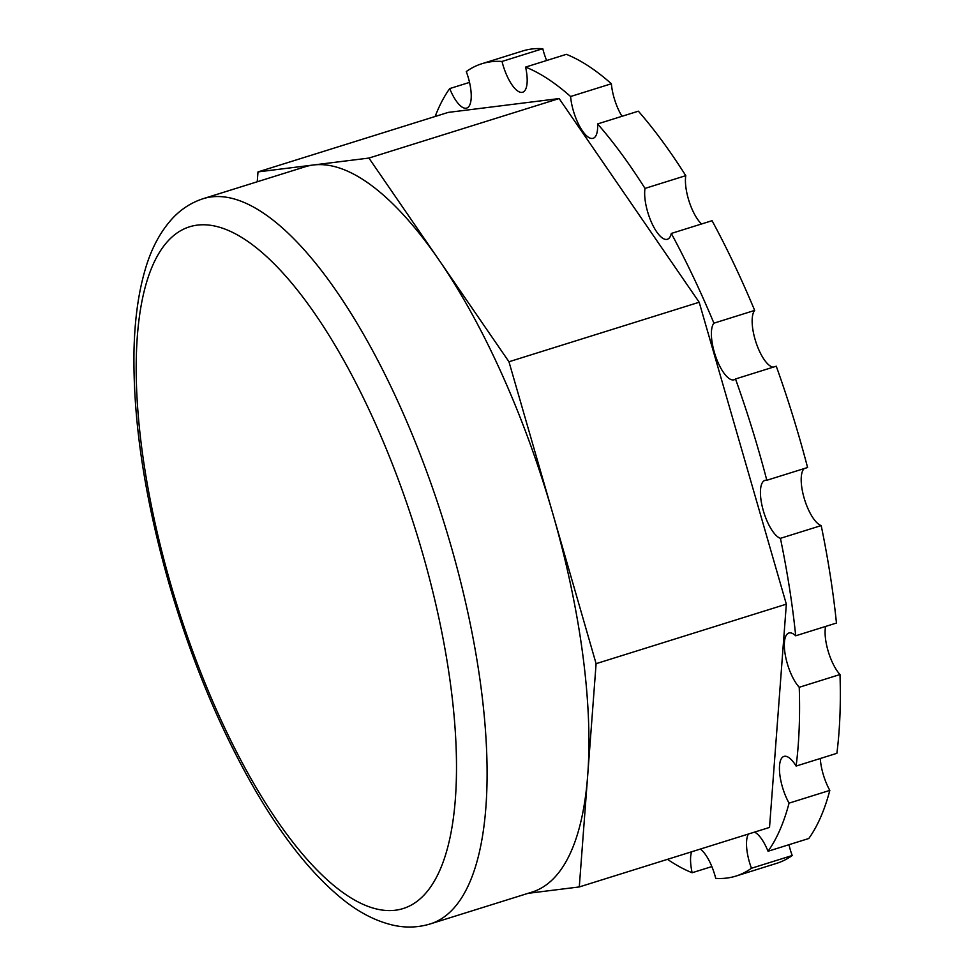 <?xml version="1.0" encoding="UTF-8"?>
<svg xmlns="http://www.w3.org/2000/svg" width="974" height="974" viewBox="0 0 974 974"><rect width="100%" height="100%" fill="white"/><g stroke="black" fill="none" stroke-linecap="round" stroke-linejoin="round"><path stroke-width="1.46" d="M469.517 82.388L449.708 88.585A30.401 10.641 -107.4 0 0 466.68 108.09A30.401 10.641 -107.4 0 0 468.324 77.737A30.401 10.641 -107.4 0 0 466.278 71.577A425.577 149.01 72.6 0 1 481.813 63.748A425.577 149.01 72.6 0 1 502.012 61.447A30.401 10.641 -107.4 0 0 522.636 92.25A30.401 10.641 -107.4 0 0 525.595 67.084A425.577 149.01 72.6 0 1 570.594 96.511A30.401 10.641 -107.4 0 0 579.518 126.096A30.401 10.641 -107.4 0 0 593.105 138.308A30.401 10.641 -107.4 0 0 597.598 123.929A425.577 149.01 72.6 0 1 645.007 188.408A30.401 10.641 -107.4 0 0 651.35 222.084A30.401 10.641 -107.4 0 0 667.36 239.275A30.401 10.641 -107.4 0 0 671.305 233.443A425.577 149.01 72.6 0 1 713.918 323.173A30.401 10.641 -107.4 0 0 715.914 357.141A30.401 10.641 -107.4 0 0 734.079 379.775A30.401 10.641 -107.4 0 0 735.504 378.971A425.577 149.01 72.6 0 1 766.83 480.267A30.401 10.641 -107.4 0 0 764.98 480.389A30.401 10.641 -107.4 0 0 762.873 509.061A30.401 10.641 -107.4 0 0 780.43 538.33A425.577 149.01 72.6 0 1 795.697 635.791A30.401 10.641 -107.4 0 0 788.867 633.015A30.401 10.641 -107.4 0 0 785.47 656.001A30.401 10.641 -107.4 0 0 799.24 687.279A425.577 149.01 72.6 0 1 796.111 766.063A30.401 10.641 -107.4 0 0 783.985 756.396A30.401 10.641 -107.4 0 0 779.748 773.928A30.401 10.641 -107.4 0 0 789.062 803.136A425.577 149.01 72.6 0 1 768.036 851.252A30.401 10.641 -107.4 0 0 754.509 832.125M711.86 866.58L692.137 872.741A425.577 149.01 72.6 0 1 667.507 859.348M788.977 844.702A30.401 10.641 -107.4 0 0 792.215 855.513L751.453 868.26A425.577 149.01 72.6 0 1 735.918 876.089A425.577 149.01 72.6 0 1 715.72 878.378A30.401 10.641 -107.4 0 0 714.879 875.261A30.401 10.641 -107.4 0 0 700.367 849.06M691.601 851.8A30.401 10.641 -107.4 0 0 692.137 872.741M438.933 259.912A379.982 133.048 72.6 0 1 552.538 512.714L508.964 361.756L368.915 158.068L313.445 164.983A379.982 133.048 72.6 0 1 438.933 259.912M203.286 198.647C191.598 202.434 181.444 208.886 172.824 218.018C160.272 231.605 150.97 249.113 144.919 270.553C138.296 293.527 134.655 320.336 133.998 350.969C132.914 420.391 144.578 497.848 168.965 583.341C191.342 660.116 219.917 728.747 254.701 789.22C282.545 837.299 311.424 873.617 341.302 898.186C358.322 912.2 375.757 921.234 393.63 925.3C406.073 928.003 418.26 927.552 430.179 923.949A379.982 133.048 72.6 0 0 450.621 544.588A379.982 133.048 72.6 0 0 203.286 198.647L305.191 166.773A379.982 133.048 72.6 0 1 313.445 164.983L257.988 171.911L257.246 181.773M481.813 63.748L522.575 51.001A425.577 149.01 72.6 0 1 542.786 48.7L502.012 61.447M435.122 116.503A425.577 149.01 72.6 0 1 449.708 88.585M792.215 855.513A425.577 149.01 72.6 0 1 776.692 863.329L735.918 876.089M820.291 758.503A30.401 10.641 -107.4 0 0 829.824 790.389A425.577 149.01 72.6 0 1 808.797 838.504L768.036 851.252M829.824 790.389L789.062 803.136M825.611 626.44A30.401 10.641 -107.4 0 0 840.002 674.532A425.577 149.01 72.6 0 1 836.873 753.316L796.111 766.063M840.002 674.532L799.24 687.279M804.147 468.591A30.401 10.641 -107.4 0 0 804.341 498.785A30.401 10.641 -107.4 0 0 821.192 525.583A425.577 149.01 72.6 0 1 836.459 623.043L795.697 635.791M821.192 525.583L780.43 538.33M735.504 378.971L776.266 366.212A425.577 149.01 72.6 0 1 807.592 467.52L766.83 480.267M671.305 233.443L712.067 220.696A425.577 149.01 72.6 0 1 754.68 310.414L713.918 323.173M597.598 123.929L638.36 111.182A425.577 149.01 72.6 0 1 685.769 175.661L645.007 188.408M748.422 834.024A30.401 10.641 -107.4 0 0 751.453 868.26M257.988 171.911L448.223 112.4L559.137 98.557L699.186 302.244L786.335 604.16L769.521 827.425L579.287 886.937L596.1 663.671L552.538 512.714A379.982 133.048 72.6 0 1 587.699 775.304A379.982 133.048 72.6 0 1 532.084 892.074L430.179 923.949M525.595 67.084L566.369 54.337A425.577 149.01 72.6 0 1 611.368 83.752L570.594 96.511M542.786 48.7A30.401 10.641 -107.4 0 0 546.633 60.51M611.368 83.752A30.401 10.641 -107.4 0 0 621.996 116.296M685.769 175.661A30.401 10.641 -107.4 0 0 701.56 223.983M754.68 310.414A30.401 10.641 -107.4 0 0 755.946 342.227A30.401 10.641 -107.4 0 0 773.21 367.174M528.066 893.328L579.287 886.937M786.335 604.16L596.1 663.671M699.186 302.244L508.964 361.756M559.137 98.557L368.915 158.068M170.487 583.389A357.178 125.062 72.6 0 1 197.466 225.104A357.178 125.062 72.6 0 1 422.205 551.966A357.178 125.062 72.6 0 1 395.225 910.252A357.178 125.062 72.6 0 1 170.487 583.389"/></g></svg>
